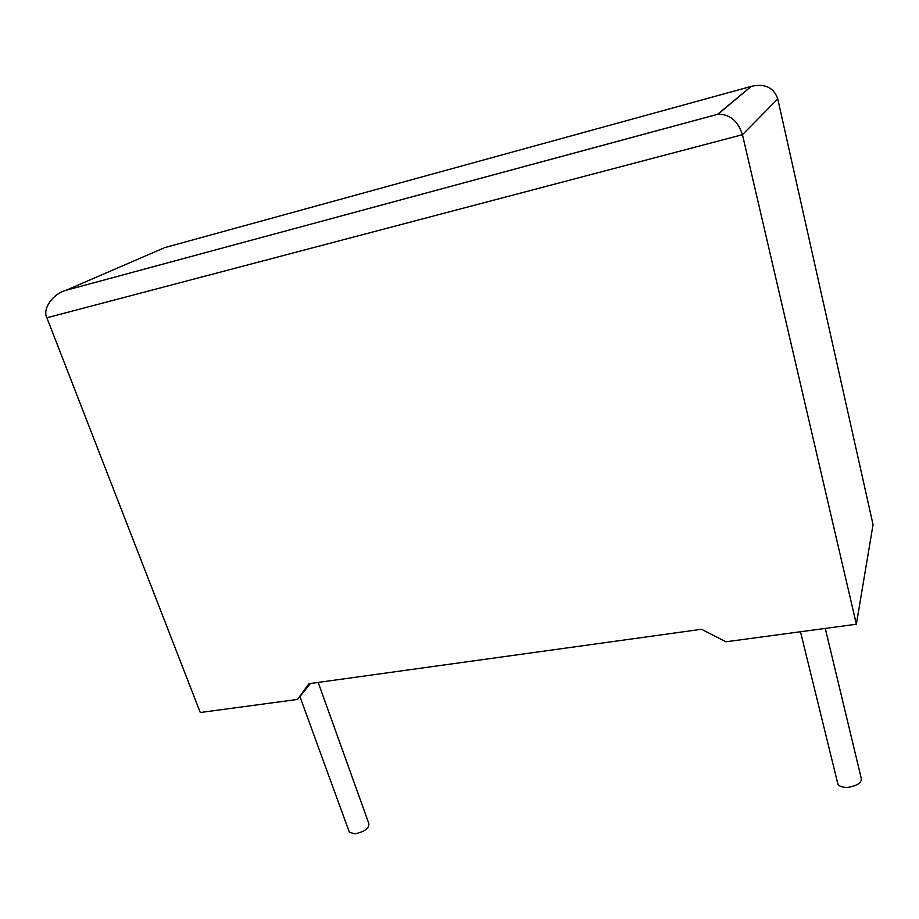 <?xml version="1.0" encoding="UTF-8"?>
<svg xmlns="http://www.w3.org/2000/svg" width="919" height="919" viewBox="0 0 919 919"><rect width="100%" height="100%" fill="white"/><g stroke="black" fill="none" stroke-linecap="round" stroke-linejoin="round"><path stroke-width="1.38" d="M348.979 831.247L349.392 832.35L355.148 833.832C364.763 831.661 369.323 828.203 368.818 823.47L318.181 682.415M825.273 628.412L860.988 777.302C862.493 782.126 858.335 785.458 848.524 787.273C843.366 787.629 839.863 786.687 837.99 784.447L837.404 782.023M163.387 248.187L66.111 290.255L718.049 114.209C729.835 114.151 737.98 120.975 742.46 134.691L856.359 624.231L725.884 641.784L701.53 629.274L308.922 683.702L297.584 699.416L310.415 683.483M297.584 699.416L200.273 712.512L46.88 317.779C42.24 309.014 52.601 294.023 65.869 290.335L66.111 290.255M717.636 114.266L751.225 86.363C764.953 83.33 773.798 87.523 777.761 98.942L873.05 524.623L856.359 624.231M777.761 98.942L742.46 134.691L46.88 317.779M750.72 86.535L164.604 247.659M349.392 832.35L299.939 696.636M837.99 784.447L800.483 631.744M717.819 114.232L65.869 290.335M751.225 86.363L718.049 114.209"/></g></svg>
